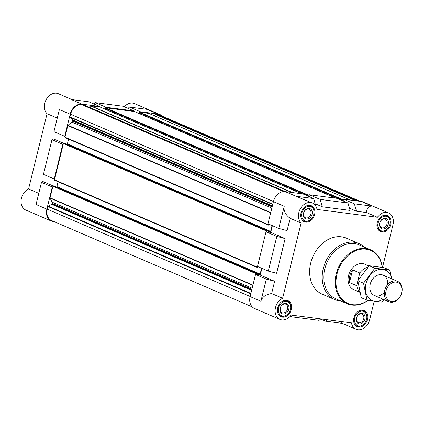 <?xml version="1.0" encoding="UTF-8"?>
<svg xmlns="http://www.w3.org/2000/svg" width="423" height="423" viewBox="0 0 423 423"><rect width="100%" height="100%" fill="white"/><g stroke="black" fill="none" stroke-linecap="round" stroke-linejoin="round"><path stroke-width="0.63" d="M368.919 265.993L364.742 264.19A13.864 10.617 113.3 0 0 349.504 272.729A13.864 10.617 113.3 0 0 353.781 289.66L359.867 292.277M148.959 113.443A0.444 0.338 113.3 0 0 148.827 113.385L140.193 112.264L140.325 111.73L158.086 114.036A11.643 8.92 113.3 0 1 159.936 114.543A11.643 8.92 113.3 0 1 162.215 116.124M360.296 201.359L159.714 115.051A11.088 8.497 113.3 0 0 157.953 114.57L155.817 114.289A0.444 0.338 113.3 0 0 155.468 114.464L154.464 115.796M72.079 99.627L58.358 93.721A11.643 8.92 113.3 0 0 46.287 99.426A11.643 8.92 113.3 0 0 47.059 113.713L28.574 188.965A11.643 8.92 113.3 0 0 21.15 199.788A11.643 8.92 113.3 0 0 25.829 210.067L51.236 220.996A11.643 8.92 113.3 0 1 46.853 209.136L52.293 186.998L52.722 187.056L50.078 197.811A0.444 0.338 113.3 0 0 50.104 198.128L52.145 202.183A1.666 1.274 113.3 0 1 52.246 203.363L52.087 204.013A0.444 0.338 113.3 0 1 51.823 204.362L48.196 206.181A0.444 0.338 113.3 0 0 47.936 206.53L47.281 209.189A11.088 8.497 113.3 0 0 51.458 220.489L252.214 306.876M51.236 220.996A11.643 8.92 113.3 0 0 53.087 221.504L54.128 221.641M54.683 179.051L54.255 178.998L62.773 144.322L63.201 144.38L54.488 179.854A0.444 0.338 113.3 0 0 54.726 180.325L257.845 267.727M84.055 105.02A0.444 0.338 113.3 0 0 83.918 104.962L81.782 104.682A11.088 8.497 113.3 0 0 70.604 114.242L69.948 116.907A0.444 0.338 113.3 0 0 70.028 117.298L72.566 119.915A0.444 0.338 113.3 0 1 72.645 120.306L72.486 120.957A1.666 1.274 113.3 0 1 71.831 122.041L67.981 125.33A0.444 0.338 113.3 0 0 67.807 125.62L65.168 136.38L64.74 136.322L70.176 114.184L59.373 109.536L53.933 131.675L64.74 136.322M99.675 106.453L88.867 101.806L71.112 99.5L81.914 104.148L99.675 106.453L99.542 106.987L90.913 105.866A0.444 0.338 113.3 0 0 90.638 105.962L89.174 107.209M81.914 104.148A11.643 8.92 113.3 0 0 70.176 114.184M52.293 186.998L41.486 182.35L42.591 181.409L53.124 185.94M46.853 209.136L36.05 204.489L41.486 182.35M54.255 178.998L43.453 174.35L51.971 139.675L53.076 138.739L63.603 143.265M62.773 144.322L51.971 139.675M128.021 108.367L129.523 107.082L140.325 111.73M158.086 114.036L147.278 109.388L129.523 107.082M47.059 113.713L57.269 118.107M159.936 114.543L134.53 103.609A11.643 8.92 113.3 0 0 124.288 106.76M28.574 188.965L38.784 193.359M268.314 271.106L276.621 273.269L285.139 238.593L276.832 236.436L268.314 271.106L257.512 266.458L266.025 231.783L270.736 232.396L272.386 225.676M260.912 301.245C262.212 296.951 265.787 294.392 271.64 293.557L274.659 281.269L266.347 279.106L260.912 301.245L250.109 296.597L255.545 274.458L260.251 275.072L261.906 268.346M250.109 296.597A11.643 8.92 113.3 0 0 254.493 308.457L279.899 319.391A11.643 8.92 113.3 0 0 291.093 315.056L351.46 322.892A11.643 8.92 113.3 0 0 356.066 329.279A11.643 8.92 113.3 0 0 369.66 319.746L374.202 301.239M343.148 200.936L343.576 199.191L354.384 203.838L356.541 211.257L366.403 212.536C366.799 208.026 368.713 205.895 372.14 206.144L354.384 203.838M382.514 267.415L392.978 224.798A11.643 8.92 113.3 0 0 388.594 212.933L363.188 202.004A11.643 8.92 113.3 0 0 361.337 201.496L343.576 199.191M308.917 196.494L309.345 194.749L320.148 199.397L322.31 206.815L350.122 210.427L347.965 203.008L320.148 199.397M347.965 203.008L337.157 198.361L309.345 194.749M266.347 279.106L255.545 274.458M276.832 236.436L266.025 231.783M327.249 319.746L325.557 321.194L320.639 319.079M342.35 323.373L325.557 321.194M356.066 329.279L341.625 323.061L339.923 321.39M320.83 318.916L319.138 320.359L291.325 316.753L290.136 316.24M293.012 315.304L291.325 316.753M315.738 205.964L313.729 198.567L295.973 196.261L312.428 203.051A11.643 8.92 113.3 0 0 300.356 208.751A11.643 8.92 113.3 0 0 301.123 223.037L282.643 298.289A11.643 8.92 113.3 0 0 275.22 309.113A11.643 8.92 113.3 0 0 279.899 319.391M313.729 198.567L302.926 193.914L285.165 191.608A11.643 8.92 113.3 0 0 273.427 201.644L267.992 223.783L278.799 228.431L284.235 206.297L273.427 201.644M278.799 228.431L287.106 230.593L290.125 218.305C285.356 214.71 283.394 210.707 284.235 206.297M290.125 218.305L301.123 223.037M366.403 212.536L377.401 217.269L317.033 209.438A11.643 8.92 113.3 0 0 312.428 203.051M315.246 203.775L322.31 206.815M349.483 208.222L356.541 211.257M388.594 212.933A11.643 8.92 113.3 0 0 377.401 217.269M271.64 293.557L282.643 298.289M270.736 232.396L285.139 238.593M260.251 275.072L274.659 281.269M340.938 301.039A30.498 23.36 -66.7 0 1 334.762 299.584L322.194 294.175A30.498 23.36 -66.7 0 1 311.619 259.981A30.498 23.36 -66.7 0 1 341.451 236.822A30.498 23.36 -66.7 0 1 346.3 238.149L358.873 243.558A30.498 23.36 -66.7 0 1 364.171 247.043M386.062 215.201A8.761 6.71 -66.7 0 1 387.457 215.582A8.761 6.71 -66.7 0 1 390.159 226.284A8.761 6.71 -66.7 0 1 380.531 231.677A8.761 6.71 -66.7 0 1 377.49 221.853A8.761 6.71 -66.7 0 1 386.062 215.201M309.895 205.319A8.761 6.71 -66.7 0 1 311.286 205.7A8.761 6.71 -66.7 0 1 313.988 216.396A8.761 6.71 -66.7 0 1 304.359 221.795A8.761 6.71 -66.7 0 1 301.324 211.971A8.761 6.71 -66.7 0 1 309.895 205.319M286.572 300.267A8.761 6.71 -66.7 0 1 287.963 300.647A8.761 6.71 -66.7 0 1 290.664 311.349A8.761 6.71 -66.7 0 1 281.036 316.742A8.761 6.71 -66.7 0 1 278.001 306.918A8.761 6.71 -66.7 0 1 286.572 300.267M362.744 310.154A8.761 6.71 -66.7 0 1 364.134 310.535A8.761 6.71 -66.7 0 1 366.836 321.231A8.761 6.71 -66.7 0 1 357.208 326.63A8.761 6.71 -66.7 0 1 354.173 316.806A8.761 6.71 -66.7 0 1 362.744 310.154M343.45 199.725L342.804 199.64A0.444 0.338 113.3 0 0 342.36 200.021L342.233 200.539M309.213 195.283L308.573 195.199A0.444 0.338 113.3 0 0 308.124 195.579L307.997 196.098M268.394 223.957L268.224 224.639A0.444 0.338 113.3 0 0 268.462 225.11L269.06 225.189L269.826 224.571M272.068 225.538L270.63 231.392A0.444 0.338 113.3 0 1 270.181 231.772L267.833 231.466L267.733 230.746L267.098 230.657A0.444 0.338 113.3 0 0 266.654 231.043L266.453 231.841M257.908 266.627L257.744 267.315A0.444 0.338 113.3 0 0 257.977 267.785L258.58 267.865L259.341 267.246M261.583 268.208L260.145 274.067A0.444 0.338 113.3 0 1 259.701 274.448L257.353 274.136L257.253 273.422L256.618 273.332A0.444 0.338 113.3 0 0 256.169 273.713L255.973 274.516M268.33 225.052L65.205 137.649A0.444 0.338 113.3 0 1 64.968 137.179L65.168 136.38M68.558 139.104L67.373 143.931L270.63 231.392M66.845 144.301L66.929 144.312A0.444 0.338 113.3 0 0 67.373 143.931M64.513 143.302L63.847 143.196A0.444 0.338 113.3 0 0 63.397 143.582L63.201 144.38M58.078 181.779L56.894 186.606L260.145 274.067M56.359 186.977L56.444 186.987A0.444 0.338 113.3 0 0 56.894 186.606M54.028 185.977L53.361 185.871A0.444 0.338 113.3 0 0 52.917 186.252L52.722 187.056M138.924 113.443L139.104 112.566A0.444 0.338 113.3 0 1 139.553 112.18L140.193 112.264M134.551 111.572A0.444 0.338 113.3 0 0 134.419 111.513L105.962 107.823L106.094 107.289L133.906 110.9L133.774 111.429M104.693 109.002L104.872 108.119A0.444 0.338 113.3 0 1 105.316 107.738L105.962 107.823M100.314 107.13A0.444 0.338 113.3 0 0 100.182 107.072L99.542 106.987M93.79 103.921L95.286 102.641L106.094 107.289M133.906 110.9L123.104 106.247L95.286 102.641M362.485 311.196A7.677 5.88 -66.7 0 1 366.588 315.061A7.677 5.88 -66.7 0 1 362.188 325.298A7.677 5.88 -66.7 0 1 354.474 319.825A7.677 5.88 -66.7 0 1 362.485 311.196M361.982 313.247A5.547 4.246 -66.7 0 1 363.722 321.729A5.547 4.246 -66.7 0 1 356.309 320.766A5.547 4.246 -66.7 0 1 361.982 313.247M360.444 310.323A8.317 6.371 -66.7 0 1 361.982 310.297A8.317 6.371 -66.7 0 1 363.304 310.656A8.317 6.371 -66.7 0 1 366.429 314.49L366.588 315.061M362.188 325.298L361.66 325.578A8.317 6.371 -66.7 0 1 356.726 325.937A8.317 6.371 -66.7 0 1 354.516 324.092M385.808 216.243A7.677 5.88 -66.7 0 1 389.911 220.113A7.677 5.88 -66.7 0 1 385.506 230.345A7.677 5.88 -66.7 0 1 377.797 224.872A7.677 5.88 -66.7 0 1 385.808 216.243M385.305 218.294A5.547 4.246 -66.7 0 1 387.045 226.781A5.547 4.246 -66.7 0 1 379.632 225.819A5.547 4.246 -66.7 0 1 385.305 218.294M383.761 215.37A8.317 6.371 -66.7 0 1 385.305 215.349A8.317 6.371 -66.7 0 1 386.627 215.709A8.317 6.371 -66.7 0 1 389.752 219.537L389.911 220.113M385.506 230.345L384.978 230.625A8.317 6.371 -66.7 0 1 380.05 230.99A8.317 6.371 -66.7 0 1 377.839 229.144M309.636 206.361A7.677 5.88 -66.7 0 1 313.744 210.226A7.677 5.88 -66.7 0 1 309.34 220.462A7.677 5.88 -66.7 0 1 301.631 214.99A7.677 5.88 -66.7 0 1 309.636 206.361M309.134 208.412A5.547 4.246 -66.7 0 1 310.873 216.893A5.547 4.246 -66.7 0 1 303.46 215.931A5.547 4.246 -66.7 0 1 309.134 208.412M307.595 205.488A8.317 6.371 -66.7 0 1 309.134 205.462A8.317 6.371 -66.7 0 1 310.456 205.821A8.317 6.371 -66.7 0 1 313.58 209.649L313.744 210.226M309.34 220.462L308.811 220.743A8.317 6.371 -66.7 0 1 303.878 221.102A8.317 6.371 -66.7 0 1 301.668 219.257M286.313 301.308A7.677 5.88 -66.7 0 1 290.421 305.179A7.677 5.88 -66.7 0 1 286.017 315.41A7.677 5.88 -66.7 0 1 278.308 309.937A7.677 5.88 -66.7 0 1 286.313 301.308M285.811 303.36A5.547 4.246 -66.7 0 1 287.55 311.841A5.547 4.246 -66.7 0 1 280.142 310.884A5.547 4.246 -66.7 0 1 285.811 303.36M284.272 300.436A8.317 6.371 -66.7 0 1 285.811 300.415A8.317 6.371 -66.7 0 1 287.132 300.774A8.317 6.371 -66.7 0 1 290.257 304.602L290.421 305.179M286.017 315.41L285.488 315.69A8.317 6.371 -66.7 0 1 280.56 316.055A8.317 6.371 -66.7 0 1 278.345 314.204M361.237 313.882A4.642 3.558 -66.7 0 1 361.977 314.088A4.642 3.558 -66.7 0 1 363.41 319.756A4.642 3.558 -66.7 0 1 358.302 322.617A4.642 3.558 -66.7 0 1 356.695 317.409A4.642 3.558 -66.7 0 1 361.237 313.882M285.065 304A4.642 3.558 -66.7 0 1 285.805 304.2A4.642 3.558 -66.7 0 1 287.238 309.874A4.642 3.558 -66.7 0 1 282.136 312.734A4.642 3.558 -66.7 0 1 280.523 307.526A4.642 3.558 -66.7 0 1 285.065 304M308.388 209.047A4.642 3.558 -66.7 0 1 309.128 209.248A4.642 3.558 -66.7 0 1 310.561 214.921A4.642 3.558 -66.7 0 1 305.454 217.782A4.642 3.558 -66.7 0 1 303.846 212.573A4.642 3.558 -66.7 0 1 308.388 209.047M384.56 218.934A4.642 3.558 -66.7 0 1 385.295 219.135A4.642 3.558 -66.7 0 1 386.728 224.809A4.642 3.558 -66.7 0 1 381.625 227.669A4.642 3.558 -66.7 0 1 380.013 222.461A4.642 3.558 -66.7 0 1 384.56 218.934M367.931 300.33A28.833 22.086 -66.7 0 1 336.01 283.436A28.833 22.086 -66.7 0 1 366.075 249.189A28.833 22.086 -66.7 0 1 382.249 267.373M368.153 300.362A29.388 22.514 -66.7 0 1 347.315 303.783A29.388 22.514 -66.7 0 1 337.126 270.831A29.388 22.514 -66.7 0 1 365.879 248.513A29.388 22.514 -66.7 0 1 370.548 249.792A29.388 22.514 -66.7 0 1 382.408 267.399M347.315 303.783L335.857 298.85A29.388 22.514 -66.7 0 1 325.668 265.898A29.388 22.514 -66.7 0 1 354.416 243.585A29.388 22.514 -66.7 0 1 359.09 244.859L370.548 249.792M334.762 299.584A30.498 23.36 -66.7 0 1 324.192 265.39A30.498 23.36 -66.7 0 1 354.025 242.236A30.498 23.36 -66.7 0 1 358.873 243.558M359.719 291.648A13.864 10.617 -66.7 0 1 356.674 285.647L349.467 282.548L352.581 269.879A13.864 10.617 113.3 0 0 349.467 282.548M357.906 280.618L359.783 272.978L352.581 269.879M359.783 272.978A13.864 10.617 -66.7 0 1 367.719 267.357M356.674 285.647L357.837 280.909M396.214 282.115A10.067 7.714 -66.7 0 1 399.375 297.522A10.067 7.714 -66.7 0 1 385.913 295.772A10.067 7.714 -66.7 0 1 396.214 282.115M395.854 280.877A11.088 8.497 -66.7 0 1 397.615 281.358A11.088 8.497 -66.7 0 1 401.036 294.9A11.088 8.497 -66.7 0 1 388.848 301.731A11.088 8.497 -66.7 0 1 385.004 289.295A11.088 8.497 -66.7 0 1 395.854 280.877M383.064 299.241A16.582 12.701 -66.7 0 1 365.958 292.79A16.582 12.701 -66.7 0 1 375.386 270.879A16.582 12.701 -66.7 0 1 391.83 278.868M384.354 292.272A11.088 8.497 -66.7 0 1 370.553 291.378A11.088 8.497 -66.7 0 1 377.522 275.188A11.088 8.497 -66.7 0 1 387.653 284.594M391.872 278.889L389.699 270.101L374.878 268.177L363.537 283.22L367.016 300.187L381.837 302.107L383.994 299.643M389.699 270.101L383.984 267.643L369.163 265.718L374.878 268.177M367.016 300.187L361.3 297.723L357.816 280.761L369.163 265.718M363.537 283.22L357.816 280.761M285.165 191.608L295.973 196.261M361.337 201.496L372.14 206.144M83.918 104.962L285.34 191.635M81.782 104.682L283.696 191.566M70.604 114.242L273.459 201.528M69.948 116.907L272.803 204.193M70.028 117.298L272.724 204.515M72.566 119.915L272.386 205.895M72.645 120.306L272.306 206.218M72.486 120.957L272.148 206.873M71.831 122.041L271.841 208.105M67.981 125.33L270.746 212.579M67.807 125.62L270.662 212.906M64.968 137.179L268.224 224.639M66.929 144.312L270.181 231.772M64.444 143.275L267.696 230.736M63.847 143.196L267.098 230.657M63.397 143.582L266.654 231.043M54.488 179.854L257.744 267.315M56.444 186.987L259.701 274.448M53.964 185.951L257.216 273.411M53.361 185.871L256.618 273.332M52.917 186.252L256.169 273.713M50.078 197.811L252.933 285.102M50.104 198.128L252.864 285.377M52.145 202.183L252.156 288.248M52.246 203.363L251.907 289.279M52.087 204.013L251.743 289.929M51.823 204.362L251.643 290.347M48.196 206.181L250.892 293.398M47.936 206.53L250.791 293.816M47.281 209.189L250.136 296.481M157.953 114.57L359.376 201.242M155.817 114.289L357.239 200.962M155.468 114.464L356.155 200.825M148.827 113.385L350.249 200.058M139.553 112.18L342.804 199.64M139.104 112.566L342.36 200.021M138.924 113.311L336.317 198.25M134.419 111.513L335.841 198.186M105.316 107.738L308.573 195.199M104.872 108.119L308.124 195.579M104.687 108.864L302.08 193.803M100.182 107.072L301.604 193.745M90.913 105.866L292.335 192.539M90.638 105.962L291.632 192.449M65.137 137.628L268.388 225.089M64.481 143.286L267.733 230.746M54.657 180.304L257.908 267.764M53.996 185.961L257.253 273.422M148.896 113.401L350.286 200.063M134.488 111.535L335.878 198.191M100.256 107.093L301.641 193.75M83.992 104.978L285.377 191.64M363.304 310.656L362.019 310.107M356.726 325.937L355.447 325.387M386.627 215.709L385.342 215.159M380.05 230.99L378.77 230.435M310.456 205.821L309.176 205.271M303.878 221.102L302.598 220.552M287.132 300.774L285.853 300.219M280.56 316.055L279.275 315.5M397.615 281.358L383.159 275.135M388.848 301.731L374.392 295.508"/></g></svg>
